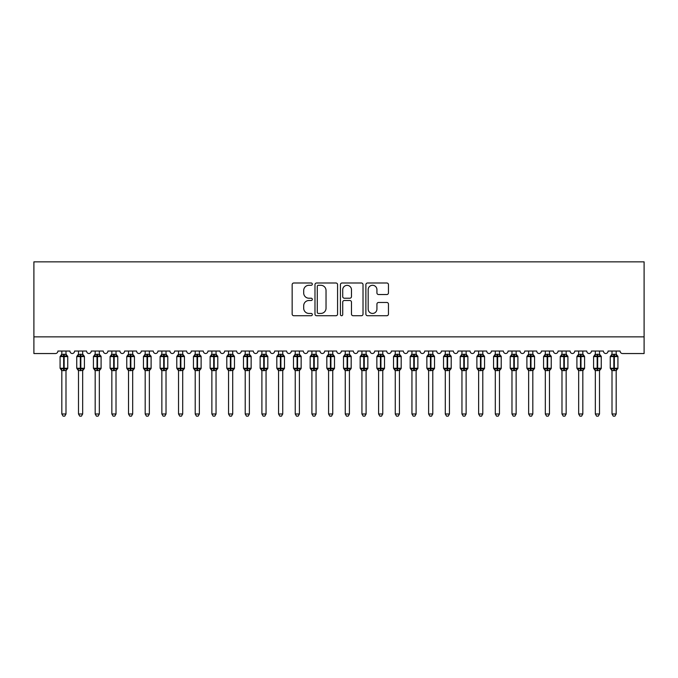 <?xml version="1.0" encoding="UTF-8"?>
<svg xmlns="http://www.w3.org/2000/svg" width="678" height="678" viewBox="0 0 678 678"><rect width="100%" height="100%" fill="white"/><g stroke="black" fill="none" stroke-linecap="round" stroke-linejoin="round"><path stroke-width="1.02" d="M312.329 284.141A1.144 1.144 0 0 0 311.177 282.997L293.794 282.997A1.636 1.636 0 0 0 292.159 284.633L292.159 314.092A1.636 1.636 0 0 0 293.794 315.728L311.177 315.728A1.144 1.144 0 0 0 312.329 314.584A1.144 1.144 0 0 0 311.177 313.439L308.931 313.439A5.238 5.238 0 0 1 303.693 308.202L303.693 305.744A5.238 5.238 0 0 1 308.931 300.507L311.177 300.507A1.144 1.144 0 0 0 312.329 299.362A1.144 1.144 0 0 0 311.177 298.218L308.931 298.218A5.238 5.238 0 0 1 303.693 292.981L303.693 290.523A5.238 5.238 0 0 1 308.931 285.285L311.177 285.285A1.144 1.144 0 0 0 312.329 284.141M386.824 294.532A1.636 1.636 0 0 0 388.46 292.896L388.46 284.633A1.636 1.636 0 0 0 386.824 282.997L367.518 282.997A1.636 1.636 0 0 0 365.883 284.633L365.883 314.092A1.636 1.636 0 0 0 367.518 315.728L386.824 315.728A1.636 1.636 0 0 0 388.46 314.092L388.46 304.108A1.636 1.636 0 0 0 386.824 302.473L378.561 302.473A1.636 1.636 0 0 0 376.926 304.108L376.926 309.058A4.382 4.382 0 0 1 372.544 313.439A4.382 4.382 0 0 1 368.171 309.058L368.171 289.667A4.382 4.382 0 0 1 372.544 285.285A4.382 4.382 0 0 1 376.926 289.667L376.926 292.896A1.636 1.636 0 0 0 378.561 294.532L386.824 294.532M644.1 336.873L644.1 261.852L33.9 261.852L33.9 353.543L55.41 353.543A2.5 2.5 0 0 0 57.91 351.043L69.91 351.043A2.5 2.5 0 0 0 72.249 353.543A2.5 2.5 0 0 0 74.58 351.043L86.581 351.043A2.5 2.5 0 0 0 88.92 353.543A2.5 2.5 0 0 0 91.25 351.043L103.259 351.043A2.5 2.5 0 0 0 105.59 353.543A2.5 2.5 0 0 0 107.921 351.043L119.93 351.043A2.5 2.5 0 0 0 122.26 353.543A2.5 2.5 0 0 0 124.599 351.043L136.6 351.043A2.5 2.5 0 0 0 138.931 353.543A2.5 2.5 0 0 0 141.27 351.043L153.27 351.043A2.5 2.5 0 0 0 155.609 353.543A2.5 2.5 0 0 0 157.94 351.043L169.941 351.043A2.5 2.5 0 0 0 172.28 353.543A2.5 2.5 0 0 0 174.61 351.043L186.619 351.043A2.5 2.5 0 0 0 188.95 353.543A2.5 2.5 0 0 0 191.281 351.043L203.29 351.043A2.5 2.5 0 0 0 205.62 353.543A2.5 2.5 0 0 0 207.96 351.043L219.96 351.043A2.5 2.5 0 0 0 222.299 353.543A2.5 2.5 0 0 0 224.63 351.043L236.63 351.043A2.5 2.5 0 0 0 238.97 353.543A2.5 2.5 0 0 0 241.3 351.043L253.309 351.043A2.5 2.5 0 0 0 255.64 353.543A2.5 2.5 0 0 0 257.971 351.043L269.98 351.043A2.5 2.5 0 0 0 272.31 353.543A2.5 2.5 0 0 0 274.649 351.043L286.65 351.043A2.5 2.5 0 0 0 288.981 353.543A2.5 2.5 0 0 0 291.32 351.043L303.32 351.043A2.5 2.5 0 0 0 305.659 353.543A2.5 2.5 0 0 0 307.99 351.043L319.991 351.043A2.5 2.5 0 0 0 322.33 353.543A2.5 2.5 0 0 0 324.66 351.043L336.669 351.043A2.5 2.5 0 0 0 339 353.543A2.5 2.5 0 0 0 341.331 351.043L353.34 351.043A2.5 2.5 0 0 0 355.67 353.543A2.5 2.5 0 0 0 358.009 351.043L370.01 351.043A2.5 2.5 0 0 0 372.341 353.543A2.5 2.5 0 0 0 374.68 351.043L386.68 351.043A2.5 2.5 0 0 0 389.019 353.543A2.5 2.5 0 0 0 391.35 351.043L403.351 351.043A2.5 2.5 0 0 0 405.69 353.543A2.5 2.5 0 0 0 408.02 351.043L420.029 351.043A2.5 2.5 0 0 0 422.36 353.543A2.5 2.5 0 0 0 424.691 351.043L436.7 351.043A2.5 2.5 0 0 0 439.03 353.543A2.5 2.5 0 0 0 441.37 351.043L453.37 351.043A2.5 2.5 0 0 0 455.701 353.543A2.5 2.5 0 0 0 458.04 351.043L470.04 351.043A2.5 2.5 0 0 0 472.38 353.543A2.5 2.5 0 0 0 474.71 351.043L486.719 351.043A2.5 2.5 0 0 0 489.05 353.543A2.5 2.5 0 0 0 491.38 351.043L503.39 351.043A2.5 2.5 0 0 0 505.72 353.543A2.5 2.5 0 0 0 508.059 351.043L520.06 351.043A2.5 2.5 0 0 0 522.391 353.543A2.5 2.5 0 0 0 524.73 351.043L536.73 351.043A2.5 2.5 0 0 0 539.069 353.543A2.5 2.5 0 0 0 541.4 351.043L553.401 351.043A2.5 2.5 0 0 0 555.74 353.543A2.5 2.5 0 0 0 558.07 351.043L570.079 351.043A2.5 2.5 0 0 0 572.41 353.543A2.5 2.5 0 0 0 574.741 351.043L586.75 351.043A2.5 2.5 0 0 0 589.08 353.543A2.5 2.5 0 0 0 591.419 351.043L603.42 351.043A2.5 2.5 0 0 0 605.751 353.543A2.5 2.5 0 0 0 608.09 351.043L620.09 351.043A2.5 2.5 0 0 0 622.59 353.543L644.1 353.543L644.1 336.873L33.9 336.873M337.568 284.633A1.636 1.636 0 0 0 335.932 282.997L316.618 282.997A1.636 1.636 0 0 0 314.982 284.633L314.982 314.092A1.636 1.636 0 0 0 316.618 315.728L335.932 315.728A1.636 1.636 0 0 0 337.568 314.092L337.568 284.633M342.068 282.997L361.382 282.997A1.636 1.636 0 0 1 363.018 284.633L363.018 314.092A1.636 1.636 0 0 1 361.382 315.728L353.111 315.728A1.636 1.636 0 0 1 351.475 314.092L351.475 302.142A1.636 1.636 0 0 0 349.84 300.507L344.356 300.507A1.636 1.636 0 0 0 342.721 302.142L342.721 314.584A1.144 1.144 0 0 1 341.576 315.728A1.144 1.144 0 0 1 340.432 314.584L340.432 284.633A1.636 1.636 0 0 1 342.068 282.997M318.423 285.285A1.144 1.144 0 0 0 317.279 286.43L317.279 312.287A1.144 1.144 0 0 0 318.423 313.439L320.796 313.439A5.238 5.238 0 0 0 326.033 308.202L326.033 290.523A5.238 5.238 0 0 0 320.796 285.285L318.423 285.285M351.475 289.752A4.382 4.382 0 0 0 347.102 285.37A4.382 4.382 0 0 0 342.721 289.752L342.721 296.583A1.636 1.636 0 0 0 344.356 298.218L349.84 298.218A1.636 1.636 0 0 0 351.475 296.583L351.475 289.752M61.825 413.987L65.995 413.987L64.741 416.148L63.079 416.148L61.825 413.987L61.825 370.485A1.831 1.746 180 0 0 60.859 368.959L61.223 368.425L63.656 369.01L64.156 368.256L64.156 355.84L66.597 356.425L67.198 355.806A0.831 0.831 0 0 1 67.741 356.586L60.079 356.586L60.079 368.256L63.656 368.256L63.656 355.84L61.223 356.425L60.859 355.891A1.831 1.746 0 0 0 61.825 354.348M65.995 413.987L65.995 370.408L63.656 370.654L63.656 369.01L64.156 368.256L67.741 368.256A0.831 0.831 0 0 1 67.198 369.044L65.995 370.764M65.995 370.502L65.995 370.485A1.831 1.746 180 0 1 66.961 368.959L66.597 368.425L64.156 369.01L64.156 370.654M63.656 370.654L61.825 370.485M61.825 351.043L61.825 354.433L65.995 354.348A1.831 1.746 0 0 0 66.961 355.891M65.995 351.043L65.995 354.365M61.825 354.433L61.223 356.425L61.825 354.433M66.597 356.425L65.995 354.433M65.995 370.408L66.597 368.425M61.825 370.408L61.223 368.425M78.495 413.987L82.665 413.987L81.411 416.148L79.75 416.148L78.495 413.987L78.495 370.485A1.831 1.746 180 0 0 77.538 368.959L77.894 368.425L80.335 369.01L80.835 368.256L80.835 355.84L83.267 356.425L83.869 355.806A0.831 0.831 0 0 1 84.419 356.586L76.75 356.586L76.75 368.256L80.335 368.256L80.335 355.84L77.894 356.425L77.538 355.891A1.831 1.746 0 0 0 78.495 354.348M82.665 413.987L82.665 370.408L80.335 370.654L80.335 369.01L80.835 368.256L84.419 368.256A0.831 0.831 0 0 1 83.869 369.044L82.665 370.764M82.665 370.502L82.665 370.485A1.831 1.746 180 0 1 83.631 368.959L83.267 368.425L80.835 369.01L80.835 370.654M80.335 370.654L78.495 370.485M78.495 351.043L78.495 354.433L82.665 354.348A1.831 1.746 0 0 0 83.631 355.891M82.665 351.043L82.665 354.365M78.495 354.433L77.894 356.425L78.495 354.433M83.267 356.425L82.665 354.433M82.665 370.408L83.267 368.425M78.495 370.408L77.894 368.425M95.174 413.987L99.335 413.987L98.09 416.148L96.42 416.148L95.174 413.987L95.174 370.485A1.831 1.746 180 0 0 94.208 368.959L94.564 368.425L97.005 369.01L97.505 368.256L97.505 355.84L99.946 356.425L100.539 355.806A0.831 0.831 0 0 1 101.09 356.586L93.42 356.586L93.42 368.256L97.005 368.256L97.005 355.84L94.564 356.425L94.208 355.891A1.831 1.746 0 0 0 95.174 354.348M99.335 413.987L99.335 370.408L97.005 370.654L97.005 369.01L97.505 368.256L101.09 368.256A0.831 0.831 0 0 1 100.539 369.044L99.335 370.764M99.335 370.502L99.335 370.485A1.831 1.746 180 0 1 100.302 368.959L99.946 368.425L97.505 369.01L97.505 370.654M97.005 370.654L95.174 370.485M95.174 351.043L95.166 354.433L99.335 354.348A1.831 1.746 0 0 0 100.302 355.891M99.335 351.043L99.335 354.365M95.166 354.433L94.564 356.425L95.166 354.433M99.946 356.425L99.335 354.433M99.335 370.408L99.946 368.425M95.166 370.408L94.564 368.425M111.845 413.987L116.014 413.987L114.76 416.148L113.09 416.148L111.845 413.987L111.845 370.485A1.831 1.746 180 0 0 110.878 368.959L111.234 368.425L113.675 369.01L114.175 368.256L114.175 355.84L116.616 356.425L117.218 355.806A0.831 0.831 0 0 1 117.76 356.586L110.09 356.586L110.09 368.256L113.675 368.256L113.675 355.84L111.234 356.425L110.878 355.891A1.831 1.746 0 0 0 111.845 354.348M116.014 413.987L116.014 370.408L113.675 370.654L113.675 369.01L114.175 368.256L117.76 368.256A0.831 0.831 0 0 1 117.218 369.044L116.014 370.764M116.014 370.502L116.014 370.485A1.831 1.746 180 0 1 116.972 368.959L116.616 368.425L114.175 369.01L114.175 370.654M113.675 370.654L111.845 370.485M111.845 351.043L111.845 354.433L116.014 354.348A1.831 1.746 0 0 0 116.972 355.891M116.014 351.043L116.014 354.365M111.845 354.433L111.234 356.425L111.845 354.433M116.616 356.425L116.014 354.433M116.014 370.408L116.616 368.425M111.845 370.408L111.234 368.425M128.515 413.987L132.685 413.987L131.43 416.148L129.769 416.148L128.515 413.987L128.515 370.485A1.831 1.746 180 0 0 127.549 368.959L127.913 368.425L130.346 369.01L130.846 368.256L130.846 355.84L133.286 356.425L133.888 355.806A0.831 0.831 0 0 1 134.43 356.586L126.761 356.586L126.761 368.256L130.346 368.256L130.346 355.84L127.913 356.425L127.549 355.891A1.831 1.746 0 0 0 128.515 354.348M132.685 413.987L132.685 370.408L130.346 370.654L130.346 369.01L130.846 368.256L134.43 368.256A0.831 0.831 0 0 1 133.888 369.044L132.685 370.764M132.685 370.502L132.685 370.485A1.831 1.746 180 0 1 133.642 368.959L133.286 368.425L130.846 369.01L130.846 370.654M130.346 370.654L128.515 370.485M128.515 351.043L128.515 354.433L132.685 354.348A1.831 1.746 0 0 0 133.642 355.891M132.685 351.043L132.685 354.365M128.515 354.433L127.913 356.425L128.515 354.433M133.286 356.425L132.685 354.433M132.685 370.408L133.286 368.425M128.515 370.408L127.913 368.425M145.185 413.987L149.355 413.987L148.101 416.148L146.44 416.148L145.185 413.987L145.185 370.485A1.831 1.746 180 0 0 144.228 368.959L144.583 368.425L147.024 369.01L147.524 368.256L147.524 355.84L149.957 356.425L150.558 355.806A0.831 0.831 0 0 1 151.109 356.586L143.439 356.586L143.439 368.256L147.024 368.256L147.024 355.84L144.583 356.425L144.228 355.891A1.831 1.746 0 0 0 145.185 354.348M149.355 413.987L149.355 370.408L147.024 370.654L147.024 369.01L147.524 368.256L151.109 368.256A0.831 0.831 0 0 1 150.558 369.044L149.355 370.764M149.355 370.502L149.355 370.485A1.831 1.746 180 0 1 150.321 368.959L149.957 368.425L147.524 369.01L147.524 370.654M147.024 370.654L145.185 370.485M145.185 351.043L145.185 354.433L149.355 354.348A1.831 1.746 0 0 0 150.321 355.891M149.355 351.043L149.355 354.365M145.185 354.433L144.583 356.425L145.185 354.433M149.957 356.425L149.355 354.433M149.355 370.408L149.957 368.425M145.185 370.408L144.583 368.425M161.856 413.987L166.025 413.987L164.779 416.148L163.11 416.148L161.856 413.987L161.856 370.485A1.831 1.746 180 0 0 160.898 368.959L161.254 368.425L163.695 369.01L164.195 368.256L164.195 355.84L166.635 356.425L167.229 355.806A0.831 0.831 0 0 1 167.78 356.586L160.11 356.586L160.11 368.256L163.695 368.256L163.695 355.84L161.254 356.425L160.898 355.891A1.831 1.746 0 0 0 161.856 354.348M166.025 413.987L166.025 370.408L163.695 370.654L163.695 369.01L164.195 368.256L167.78 368.256A0.831 0.831 0 0 1 167.229 369.044L166.025 370.764M166.025 370.502L166.025 370.485A1.831 1.746 180 0 1 166.991 368.959L166.635 368.425L164.195 369.01L164.195 370.654M163.695 370.654L161.856 370.485M161.856 351.043L161.856 354.433L166.025 354.348A1.831 1.746 0 0 0 166.991 355.891M166.025 351.043L166.025 354.365M161.856 354.433L161.254 356.425L161.856 354.433M166.635 356.425L166.025 354.433M166.025 370.408L166.635 368.425M161.856 370.408L161.254 368.425M178.534 413.987L182.696 413.987L181.45 416.148L179.78 416.148L178.534 413.987L178.534 370.485A1.831 1.746 180 0 0 177.568 368.959L177.924 368.425L180.365 369.01L180.865 368.256L180.865 355.84L183.306 356.425L183.899 355.806A0.831 0.831 0 0 1 184.45 356.586L176.78 356.586L176.78 368.256L180.365 368.256L180.365 355.84L177.924 356.425L177.568 355.891A1.831 1.746 0 0 0 178.534 354.348M182.696 413.987L182.704 370.408L180.365 370.654L180.365 369.01L180.865 368.256L184.45 368.256A0.831 0.831 0 0 1 183.899 369.044L182.696 370.764M182.696 370.502L182.696 370.485A1.831 1.746 180 0 1 183.662 368.959L183.306 368.425L180.865 369.01L180.865 370.654M180.365 370.654L178.534 370.485M178.534 351.043L178.526 354.433L182.696 354.348A1.831 1.746 0 0 0 183.662 355.891M182.696 351.043L182.696 354.365M178.526 354.433L177.924 356.425L178.526 354.433M183.306 356.425L182.704 354.433M182.704 370.408L183.306 368.425M178.526 370.408L177.924 368.425M195.205 413.987L199.374 413.987L198.12 416.148L196.451 416.148L195.205 413.987L195.205 370.485A1.831 1.746 180 0 0 194.239 368.959L194.594 368.425L197.035 369.01L197.535 368.256L197.535 355.84L199.976 356.425L200.578 355.806A0.831 0.831 0 0 1 201.12 356.586L193.45 356.586L193.45 368.256L197.035 368.256L197.035 355.84L194.594 356.425L194.239 355.891A1.831 1.746 0 0 0 195.205 354.348M199.374 413.987L199.374 370.408L197.035 370.654L197.035 369.01L197.535 368.256L201.12 368.256A0.831 0.831 0 0 1 200.578 369.044L199.374 370.764M199.374 370.502L199.374 370.485A1.831 1.746 180 0 1 200.332 368.959L199.976 368.425L197.535 369.01L197.535 370.654M197.035 370.654L195.205 370.485M195.205 351.043L195.205 354.433L199.374 354.348A1.831 1.746 0 0 0 200.332 355.891M199.374 351.043L199.374 354.365M195.205 354.433L194.594 356.425L195.205 354.433M199.976 356.425L199.374 354.433M199.374 370.408L199.976 368.425M195.205 370.408L194.594 368.425M211.875 413.987L216.045 413.987L214.79 416.148L213.129 416.148L211.875 413.987L211.875 370.485A1.831 1.746 180 0 0 210.909 368.959L211.273 368.425L213.706 369.01L214.206 368.256L214.206 355.84L216.646 356.425L217.248 355.806A0.831 0.831 0 0 1 217.791 356.586L210.121 356.586L210.121 368.256L213.706 368.256L213.706 355.84L211.273 356.425L210.909 355.891A1.831 1.746 0 0 0 211.875 354.348M216.045 413.987L216.045 370.408L213.706 370.654L213.706 369.01L214.206 368.256L217.791 368.256A0.831 0.831 0 0 1 217.248 369.044L216.045 370.764M216.045 370.502L216.045 370.485A1.831 1.746 180 0 1 217.002 368.959L216.646 368.425L214.206 369.01L214.206 370.654M213.706 370.654L211.875 370.485M211.875 351.043L211.875 354.433L216.045 354.348A1.831 1.746 0 0 0 217.002 355.891M216.045 351.043L216.045 354.365M211.875 354.433L211.273 356.425L211.875 354.433M216.646 356.425L216.045 354.433M216.045 370.408L216.646 368.425M211.875 370.408L211.273 368.425M228.545 413.987L232.715 413.987L231.461 416.148L229.8 416.148L228.545 413.987L228.545 370.485A1.831 1.746 180 0 0 227.588 368.959L227.944 368.425L230.384 369.01L230.884 368.256L230.884 355.84L233.317 356.425L233.918 355.806A0.831 0.831 0 0 1 234.469 356.586L226.799 356.586L226.799 368.256L230.384 368.256L230.384 355.84L227.944 356.425L227.588 355.891A1.831 1.746 0 0 0 228.545 354.348M232.715 413.987L232.715 370.408L230.384 370.654L230.384 369.01L230.884 368.256L234.469 368.256A0.831 0.831 0 0 1 233.918 369.044L232.715 370.764M232.715 370.502L232.715 370.485A1.831 1.746 180 0 1 233.681 368.959L233.317 368.425L230.884 369.01L230.884 370.654M230.384 370.654L228.545 370.485M228.545 351.043L228.545 354.433L232.715 354.348A1.831 1.746 0 0 0 233.681 355.891M232.715 351.043L232.715 354.365M228.545 354.433L227.944 356.425L228.545 354.433M233.317 356.425L232.715 354.433M232.715 370.408L233.317 368.425M228.545 370.408L227.944 368.425M245.216 413.987L249.385 413.987L248.14 416.148L246.47 416.148L245.216 413.987L245.216 370.485A1.831 1.746 180 0 0 244.258 368.959L244.614 368.425L247.055 369.01L247.555 368.256L247.555 355.84L249.996 356.425L250.589 355.806A0.831 0.831 0 0 1 251.14 356.586L243.47 356.586L243.47 368.256L247.055 368.256L247.055 355.84L244.614 356.425L244.258 355.891A1.831 1.746 0 0 0 245.216 354.348M249.385 413.987L249.385 370.408L247.055 370.654L247.055 369.01L247.555 368.256L251.14 368.256A0.831 0.831 0 0 1 250.589 369.044L249.385 370.764M249.385 370.502L249.385 370.485A1.831 1.746 180 0 1 250.351 368.959L249.996 368.425L247.555 369.01L247.555 370.654M247.055 370.654L245.216 370.485M245.216 351.043L245.216 354.433L249.385 354.348A1.831 1.746 0 0 0 250.351 355.891M249.385 351.043L249.385 354.365M245.216 354.433L244.614 356.425L245.216 354.433M249.996 356.425L249.385 354.433M249.385 370.408L249.996 368.425M245.216 370.408L244.614 368.425M261.894 413.987L266.056 413.987L264.81 416.148L263.14 416.148L261.894 413.987L261.894 370.485A1.831 1.746 180 0 0 260.928 368.959L261.284 368.425L263.725 369.01L264.225 368.256L264.225 355.84L266.666 356.425L267.259 355.806A0.831 0.831 0 0 1 267.81 356.586L260.14 356.586L260.14 368.256L263.725 368.256L263.725 355.84L261.284 356.425L260.928 355.891A1.831 1.746 0 0 0 261.894 354.348M266.056 413.987L266.064 370.408L263.725 370.654L263.725 369.01L264.225 368.256L267.81 368.256A0.831 0.831 0 0 1 267.259 369.044L266.056 370.764M266.056 370.502L266.056 370.485A1.831 1.746 180 0 1 267.022 368.959L266.666 368.425L264.225 369.01L264.225 370.654M263.725 370.654L261.894 370.485M261.894 351.043L261.886 354.433L266.056 354.348A1.831 1.746 0 0 0 267.022 355.891M266.056 351.043L266.056 354.365M261.886 354.433L261.284 356.425L261.886 354.433M266.666 356.425L266.064 354.433M266.064 370.408L266.666 368.425M261.886 370.408L261.284 368.425M278.565 413.987L282.734 413.987L281.48 416.148L279.819 416.148L278.565 413.987L278.565 370.485A1.831 1.746 180 0 0 277.599 368.959L277.955 368.425L280.395 369.01L280.895 368.256L280.895 355.84L283.336 356.425L283.938 355.806A0.831 0.831 0 0 1 284.48 356.586L276.81 356.586L276.81 368.256L280.395 368.256L280.395 355.84L277.955 356.425L277.599 355.891A1.831 1.746 0 0 0 278.565 354.348M282.734 413.987L282.734 370.408L280.395 370.654L280.395 369.01L280.895 368.256L284.48 368.256A0.831 0.831 0 0 1 283.938 369.044L282.734 370.764M282.734 370.502L282.734 370.485A1.831 1.746 180 0 1 283.692 368.959L283.336 368.425L280.895 369.01L280.895 370.654M280.395 370.654L278.565 370.485M278.565 351.043L278.565 354.433L282.734 354.348A1.831 1.746 0 0 0 283.692 355.891M282.734 351.043L282.734 354.365M278.565 354.433L277.955 356.425L278.565 354.433M283.336 356.425L282.734 354.433M282.734 370.408L283.336 368.425M278.565 370.408L277.955 368.425M295.235 413.987L299.405 413.987L298.151 416.148L296.489 416.148L295.235 413.987L295.235 370.485A1.831 1.746 180 0 0 294.269 368.959L294.633 368.425L297.066 369.01L297.566 368.256L297.566 355.84L300.007 356.425L300.608 355.806A0.831 0.831 0 0 1 301.151 356.586L293.489 356.586L293.489 368.256L297.066 368.256L297.066 355.84L294.633 356.425L294.269 355.891A1.831 1.746 0 0 0 295.235 354.348M299.405 413.987L299.405 370.408L297.066 370.654L297.066 369.01L297.566 368.256L301.151 368.256A0.831 0.831 0 0 1 300.608 369.044L299.405 370.764M299.405 370.502L299.405 370.485A1.831 1.746 180 0 1 300.371 368.959L300.007 368.425L297.566 369.01L297.566 370.654M297.066 370.654L295.235 370.485M295.235 351.043L295.235 354.433L299.405 354.348A1.831 1.746 0 0 0 300.371 355.891M299.405 351.043L299.405 354.365M295.235 354.433L294.633 356.425L295.235 354.433M300.007 356.425L299.405 354.433M299.405 370.408L300.007 368.425M295.235 370.408L294.633 368.425M311.905 413.987L316.075 413.987L314.821 416.148L313.16 416.148L311.905 413.987L311.905 370.485A1.831 1.746 180 0 0 310.948 368.959L311.304 368.425L313.745 369.01L314.245 368.256L314.245 355.84L316.677 356.425L317.279 355.806A0.831 0.831 0 0 1 317.829 356.586L310.16 356.586L310.16 368.256L313.745 368.256L313.745 355.84L311.304 356.425L310.948 355.891A1.831 1.746 0 0 0 311.905 354.348M316.075 413.987L316.075 370.408L313.745 370.654L313.745 369.01L314.245 368.256L317.829 368.256A0.831 0.831 0 0 1 317.279 369.044L316.075 370.764M316.075 370.502L316.075 370.485A1.831 1.746 180 0 1 317.041 368.959L316.677 368.425L314.245 369.01L314.245 370.654M313.745 370.654L311.905 370.485M311.905 351.043L311.905 354.433L316.075 354.348A1.831 1.746 0 0 0 317.041 355.891M316.075 351.043L316.075 354.365M311.905 354.433L311.304 356.425L311.905 354.433M316.677 356.425L316.075 354.433M316.075 370.408L316.677 368.425M311.905 370.408L311.304 368.425M328.576 413.987L332.745 413.987L331.5 416.148L329.83 416.148L328.576 413.987L328.576 370.485A1.831 1.746 180 0 0 327.618 368.959L327.974 368.425L330.415 369.01L330.915 368.256L330.915 355.84L333.356 356.425L333.949 355.806A0.831 0.831 0 0 1 334.5 356.586L326.83 356.586L326.83 368.256L330.415 368.256L330.415 355.84L327.974 356.425L327.618 355.891A1.831 1.746 0 0 0 328.576 354.348M332.745 413.987L332.745 370.408L330.415 370.654L330.415 369.01L330.915 368.256L334.5 368.256A0.831 0.831 0 0 1 333.949 369.044L332.745 370.764M332.745 370.502L332.745 370.485A1.831 1.746 180 0 1 333.712 368.959L333.356 368.425L330.915 369.01L330.915 370.654M330.415 370.654L328.576 370.485M328.576 351.043L328.576 354.433L332.745 354.348A1.831 1.746 0 0 0 333.712 355.891M332.745 351.043L332.745 354.365M328.576 354.433L327.974 356.425L328.576 354.433M333.356 356.425L332.745 354.433M332.745 370.408L333.356 368.425M328.576 370.408L327.974 368.425M345.255 413.987L349.424 413.987L348.17 416.148L346.5 416.148L345.255 413.987L345.255 370.485A1.831 1.746 180 0 0 344.288 368.959L344.644 368.425L347.085 369.01L347.585 368.256L347.585 355.84L350.026 356.425L350.628 355.806A0.831 0.831 0 0 1 351.17 356.586L343.5 356.586L343.5 368.256L347.085 368.256L347.085 355.84L344.644 356.425L344.288 355.891A1.831 1.746 0 0 0 345.255 354.348M349.424 413.987L349.424 370.408L347.085 370.654L347.085 369.01L347.585 368.256L351.17 368.256A0.831 0.831 0 0 1 350.628 369.044L349.424 370.764M349.424 370.502L349.424 370.485A1.831 1.746 180 0 1 350.382 368.959L350.026 368.425L347.585 369.01L347.585 370.654M347.085 370.654L345.255 370.485M345.255 351.043L345.255 354.433L349.424 354.348A1.831 1.746 0 0 0 350.382 355.891M349.424 351.043L349.424 354.365M345.255 354.433L344.644 356.425L345.255 354.433M350.026 356.425L349.424 354.433M349.424 370.408L350.026 368.425M345.255 370.408L344.644 368.425M361.925 413.987L366.095 413.987L364.84 416.148L363.179 416.148L361.925 413.987L361.925 370.485A1.831 1.746 180 0 0 360.959 368.959L361.323 368.425L363.755 369.01L364.256 368.256L364.256 355.84L366.696 356.425L367.298 355.806A0.831 0.831 0 0 1 367.84 356.586L360.171 356.586L360.171 368.256L363.755 368.256L363.755 355.84L361.323 356.425L360.959 355.891A1.831 1.746 0 0 0 361.925 354.348M366.095 413.987L366.095 370.408L363.755 370.654L363.755 369.01L364.256 368.256L367.84 368.256A0.831 0.831 0 0 1 367.298 369.044L366.095 370.764M366.095 370.502L366.095 370.485A1.831 1.746 180 0 1 367.052 368.959L366.696 368.425L364.256 369.01L364.256 370.654M363.755 370.654L361.925 370.485M361.925 351.043L361.925 354.433L366.095 354.348A1.831 1.746 0 0 0 367.052 355.891M366.095 351.043L366.095 354.365M361.925 354.433L361.323 356.425L361.925 354.433M366.696 356.425L366.095 354.433M366.095 370.408L366.696 368.425M361.925 370.408L361.323 368.425M378.595 413.987L382.765 413.987L381.511 416.148L379.849 416.148L378.595 413.987L378.595 370.485A1.831 1.746 180 0 0 377.629 368.959L377.993 368.425L380.434 369.01L380.934 368.256L380.934 355.84L383.367 356.425L383.968 355.806A0.831 0.831 0 0 1 384.511 356.586L376.849 356.586L376.849 368.256L380.434 368.256L380.434 355.84L377.993 356.425L377.629 355.891A1.831 1.746 0 0 0 378.595 354.348M382.765 413.987L382.765 370.408L380.434 370.654L380.434 369.01L380.934 368.256L384.511 368.256A0.831 0.831 0 0 1 383.968 369.044L382.765 370.764M382.765 370.502L382.765 370.485A1.831 1.746 180 0 1 383.731 368.959L383.367 368.425L380.934 369.01L380.934 370.654M380.434 370.654L378.595 370.485M378.595 351.043L378.595 354.433L382.765 354.348A1.831 1.746 0 0 0 383.731 355.891M382.765 351.043L382.765 354.365M378.595 354.433L377.993 356.425L378.595 354.433M383.367 356.425L382.765 354.433M382.765 370.408L383.367 368.425M378.595 370.408L377.993 368.425M395.266 413.987L399.435 413.987L398.181 416.148L396.52 416.148L395.266 413.987L395.266 370.485A1.831 1.746 180 0 0 394.308 368.959L394.664 368.425L397.105 369.01L397.605 368.256L397.605 355.84L400.045 356.425L400.639 355.806A0.831 0.831 0 0 1 401.19 356.586L393.52 356.586L393.52 368.256L397.105 368.256L397.105 355.84L394.664 356.425L394.308 355.891A1.831 1.746 0 0 0 395.266 354.348M399.435 413.987L399.435 370.408L397.105 370.654L397.105 369.01L397.605 368.256L401.19 368.256A0.831 0.831 0 0 1 400.639 369.044L399.435 370.764M399.435 370.502L399.435 370.485A1.831 1.746 180 0 1 400.401 368.959L400.045 368.425L397.605 369.01L397.605 370.654M397.105 370.654L395.266 370.485M395.266 351.043L395.266 354.433L399.435 354.348A1.831 1.746 0 0 0 400.401 355.891M399.435 351.043L399.435 354.365M395.266 354.433L394.664 356.425L395.266 354.433M400.045 356.425L399.435 354.433M399.435 370.408L400.045 368.425M395.266 370.408L394.664 368.425M411.944 413.987L416.106 413.987L414.86 416.148L413.19 416.148L411.944 413.987L411.944 370.485A1.831 1.746 180 0 0 410.978 368.959L411.334 368.425L413.775 369.01L414.275 368.256L414.275 355.84L416.716 356.425L417.309 355.806A0.831 0.831 0 0 1 417.86 356.586L410.19 356.586L410.19 368.256L413.775 368.256L413.775 355.84L411.334 356.425L410.978 355.891A1.831 1.746 0 0 0 411.944 354.348M416.106 413.987L416.114 370.408L413.775 370.654L413.775 369.01L414.275 368.256L417.86 368.256A0.831 0.831 0 0 1 417.309 369.044L416.106 370.764M416.106 370.502L416.106 370.485A1.831 1.746 180 0 1 417.072 368.959L416.716 368.425L414.275 369.01L414.275 370.654M413.775 370.654L411.944 370.485M411.944 351.043L411.936 354.433L416.106 354.348A1.831 1.746 0 0 0 417.072 355.891M416.106 351.043L416.106 354.365M411.936 354.433L411.334 356.425L411.936 354.433M416.716 356.425L416.114 354.433M416.114 370.408L416.716 368.425M411.936 370.408L411.334 368.425M428.615 413.987L432.784 413.987L431.53 416.148L429.86 416.148L428.615 413.987L428.615 370.485A1.831 1.746 180 0 0 427.649 368.959L428.004 368.425L430.445 369.01L430.945 368.256L430.945 355.84L433.386 356.425L433.988 355.806A0.831 0.831 0 0 1 434.53 356.586L426.86 356.586L426.86 368.256L430.445 368.256L430.445 355.84L428.004 356.425L427.649 355.891A1.831 1.746 0 0 0 428.615 354.348M432.784 413.987L432.784 370.408L430.445 370.654L430.445 369.01L430.945 368.256L434.53 368.256A0.831 0.831 0 0 1 433.988 369.044L432.784 370.764M432.784 370.502L432.784 370.485A1.831 1.746 180 0 1 433.742 368.959L433.386 368.425L430.945 369.01L430.945 370.654M430.445 370.654L428.615 370.485M428.615 351.043L428.615 354.433L432.784 354.348A1.831 1.746 0 0 0 433.742 355.891M432.784 351.043L432.784 354.365M428.615 354.433L428.004 356.425L428.615 354.433M433.386 356.425L432.784 354.433M432.784 370.408L433.386 368.425M428.615 370.408L428.004 368.425M445.285 413.987L449.455 413.987L448.2 416.148L446.539 416.148L445.285 413.987L445.285 370.485A1.831 1.746 180 0 0 444.319 368.959L444.683 368.425L447.116 369.01L447.616 368.256L447.616 355.84L450.056 356.425L450.658 355.806A0.831 0.831 0 0 1 451.201 356.586L443.531 356.586L443.531 368.256L447.116 368.256L447.116 355.84L444.683 356.425L444.319 355.891A1.831 1.746 0 0 0 445.285 354.348M449.455 413.987L449.455 370.408L447.116 370.654L447.116 369.01L447.616 368.256L451.201 368.256A0.831 0.831 0 0 1 450.658 369.044L449.455 370.764M449.455 370.502L449.455 370.485A1.831 1.746 180 0 1 450.412 368.959L450.056 368.425L447.616 369.01L447.616 370.654M447.116 370.654L445.285 370.485M445.285 351.043L445.285 354.433L449.455 354.348A1.831 1.746 0 0 0 450.412 355.891M449.455 351.043L449.455 354.365M445.285 354.433L444.683 356.425L445.285 354.433M450.056 356.425L449.455 354.433M449.455 370.408L450.056 368.425M445.285 370.408L444.683 368.425M461.955 413.987L466.125 413.987L464.871 416.148L463.21 416.148L461.955 413.987L461.955 370.485A1.831 1.746 180 0 0 460.998 368.959L461.354 368.425L463.794 369.01L464.294 368.256L464.294 355.84L466.727 356.425L467.328 355.806A0.831 0.831 0 0 1 467.879 356.586L460.209 356.586L460.209 368.256L463.794 368.256L463.794 355.84L461.354 356.425L460.998 355.891A1.831 1.746 0 0 0 461.955 354.348M466.125 413.987L466.125 370.408L463.794 370.654L463.794 369.01L464.294 368.256L467.879 368.256A0.831 0.831 0 0 1 467.328 369.044L466.125 370.764M466.125 370.502L466.125 370.485A1.831 1.746 180 0 1 467.091 368.959L466.727 368.425L464.294 369.01L464.294 370.654M463.794 370.654L461.955 370.485M461.955 351.043L461.955 354.433L466.125 354.348A1.831 1.746 0 0 0 467.091 355.891M466.125 351.043L466.125 354.365M461.955 354.433L461.354 356.425L461.955 354.433M466.727 356.425L466.125 354.433M466.125 370.408L466.727 368.425M461.955 370.408L461.354 368.425M478.626 413.987L482.795 413.987L481.55 416.148L479.88 416.148L478.626 413.987L478.626 370.485A1.831 1.746 180 0 0 477.668 368.959L478.024 368.425L480.465 369.01L480.965 368.256L480.965 355.84L483.406 356.425L483.999 355.806A0.831 0.831 0 0 1 484.55 356.586L476.88 356.586L476.88 368.256L480.465 368.256L480.465 355.84L478.024 356.425L477.668 355.891A1.831 1.746 0 0 0 478.626 354.348M482.795 413.987L482.795 370.408L480.465 370.654L480.465 369.01L480.965 368.256L484.55 368.256A0.831 0.831 0 0 1 483.999 369.044L482.795 370.764M482.795 370.502L482.795 370.485A1.831 1.746 180 0 1 483.761 368.959L483.406 368.425L480.965 369.01L480.965 370.654M480.465 370.654L478.626 370.485M478.626 351.043L478.626 354.433L482.795 354.348A1.831 1.746 0 0 0 483.761 355.891M482.795 351.043L482.795 354.365M478.626 354.433L478.024 356.425L478.626 354.433M483.406 356.425L482.795 354.433M482.795 370.408L483.406 368.425M478.626 370.408L478.024 368.425M495.304 413.987L499.466 413.987L498.22 416.148L496.55 416.148L495.304 413.987L495.304 370.485A1.831 1.746 180 0 0 494.338 368.959L494.694 368.425L497.135 369.01L497.635 368.256L497.635 355.84L500.076 356.425L500.669 355.806A0.831 0.831 0 0 1 501.22 356.586L493.55 356.586L493.55 368.256L497.135 368.256L497.135 355.84L494.694 356.425L494.338 355.891A1.831 1.746 0 0 0 495.304 354.348M499.466 413.987L499.474 370.408L497.135 370.654L497.135 369.01L497.635 368.256L501.22 368.256A0.831 0.831 0 0 1 500.669 369.044L499.466 370.764M499.466 370.502L499.466 370.485A1.831 1.746 180 0 1 500.432 368.959L500.076 368.425L497.635 369.01L497.635 370.654M497.135 370.654L495.304 370.485M495.304 351.043L495.296 354.433L499.466 354.348A1.831 1.746 0 0 0 500.432 355.891M499.466 351.043L499.466 354.365M495.296 354.433L494.694 356.425L495.296 354.433M500.076 356.425L499.474 354.433M499.474 370.408L500.076 368.425M495.296 370.408L494.694 368.425M511.975 413.987L516.144 413.987L514.89 416.148L513.221 416.148L511.975 413.987L511.975 370.485A1.831 1.746 180 0 0 511.009 368.959L511.365 368.425L513.805 369.01L514.305 368.256L514.305 355.84L516.746 356.425L517.348 355.806A0.831 0.831 0 0 1 517.89 356.586L510.22 356.586L510.22 368.256L513.805 368.256L513.805 355.84L511.365 356.425L511.009 355.891A1.831 1.746 0 0 0 511.975 354.348M516.144 413.987L516.144 370.408L513.805 370.654L513.805 369.01L514.305 368.256L517.89 368.256A0.831 0.831 0 0 1 517.348 369.044L516.144 370.764M516.144 370.502L516.144 370.485A1.831 1.746 180 0 1 517.102 368.959L516.746 368.425L514.305 369.01L514.305 370.654M513.805 370.654L511.975 370.485M511.975 351.043L511.975 354.433L516.144 354.348A1.831 1.746 0 0 0 517.102 355.891M516.144 351.043L516.144 354.365M511.975 354.433L511.365 356.425L511.975 354.433M516.746 356.425L516.144 354.433M516.144 370.408L516.746 368.425M511.975 370.408L511.365 368.425M528.645 413.987L532.815 413.987L531.56 416.148L529.899 416.148L528.645 413.987L528.645 370.485A1.831 1.746 180 0 0 527.679 368.959L528.043 368.425L530.476 369.01L530.976 368.256L530.976 355.84L533.417 356.425L534.018 355.806A0.831 0.831 0 0 1 534.561 356.586L526.891 356.586L526.891 368.256L530.476 368.256L530.476 355.84L528.043 356.425L527.679 355.891A1.831 1.746 0 0 0 528.645 354.348M532.815 413.987L532.815 370.408L530.476 370.654L530.476 369.01L530.976 368.256L534.561 368.256A0.831 0.831 0 0 1 534.018 369.044L532.815 370.764M532.815 370.502L532.815 370.485A1.831 1.746 180 0 1 533.772 368.959L533.417 368.425L530.976 369.01L530.976 370.654M530.476 370.654L528.645 370.485M528.645 351.043L528.645 354.433L532.815 354.348A1.831 1.746 0 0 0 533.772 355.891M532.815 351.043L532.815 354.365M528.645 354.433L528.043 356.425L528.645 354.433M533.417 356.425L532.815 354.433M532.815 370.408L533.417 368.425M528.645 370.408L528.043 368.425M545.315 413.987L549.485 413.987L548.231 416.148L546.57 416.148L545.315 413.987L545.315 370.485A1.831 1.746 180 0 0 544.358 368.959L544.714 368.425L547.154 369.01L547.655 368.256L547.655 355.84L550.087 356.425L550.689 355.806A0.831 0.831 0 0 1 551.239 356.586L543.57 356.586L543.57 368.256L547.154 368.256L547.154 355.84L544.714 356.425L544.358 355.891A1.831 1.746 0 0 0 545.315 354.348M549.485 413.987L549.485 370.408L547.154 370.654L547.154 369.01L547.655 368.256L551.239 368.256A0.831 0.831 0 0 1 550.689 369.044L549.485 370.764M549.485 370.502L549.485 370.485A1.831 1.746 180 0 1 550.451 368.959L550.087 368.425L547.655 369.01L547.655 370.654M547.154 370.654L545.315 370.485M545.315 351.043L545.315 354.433L549.485 354.348A1.831 1.746 0 0 0 550.451 355.891M549.485 351.043L549.485 354.365M545.315 354.433L544.714 356.425L545.315 354.433M550.087 356.425L549.485 354.433M549.485 370.408L550.087 368.425M545.315 370.408L544.714 368.425M561.986 413.987L566.155 413.987L564.91 416.148L563.24 416.148L561.986 413.987L561.986 370.485A1.831 1.746 180 0 0 561.028 368.959L561.384 368.425L563.825 369.01L564.325 368.256L564.325 355.84L566.766 356.425L567.359 355.806A0.831 0.831 0 0 1 567.91 356.586L560.24 356.586L560.24 368.256L563.825 368.256L563.825 355.84L561.384 356.425L561.028 355.891A1.831 1.746 0 0 0 561.986 354.348M566.155 413.987L566.155 370.408L563.825 370.654L563.825 369.01L564.325 368.256L567.91 368.256A0.831 0.831 0 0 1 567.359 369.044L566.155 370.764M566.155 370.502L566.155 370.485A1.831 1.746 180 0 1 567.122 368.959L566.766 368.425L564.325 369.01L564.325 370.654M563.825 370.654L561.986 370.485M561.986 351.043L561.986 354.433L566.155 354.348A1.831 1.746 0 0 0 567.122 355.891M566.155 351.043L566.155 354.365M561.986 354.433L561.384 356.425L561.986 354.433M566.766 356.425L566.155 354.433M566.155 370.408L566.766 368.425M561.986 370.408L561.384 368.425M578.665 413.987L582.826 413.987L581.58 416.148L579.91 416.148L578.665 413.987L578.665 370.485A1.831 1.746 180 0 0 577.698 368.959L578.054 368.425L580.495 369.01L580.995 368.256L580.995 355.84L583.436 356.425L584.029 355.806A0.831 0.831 0 0 1 584.58 356.586L576.91 356.586L576.91 368.256L580.495 368.256L580.495 355.84L578.054 356.425L577.698 355.891A1.831 1.746 0 0 0 578.665 354.348M582.826 413.987L582.834 370.408L580.495 370.654L580.495 369.01L580.995 368.256L584.58 368.256A0.831 0.831 0 0 1 584.029 369.044L582.826 370.764M582.826 370.502L582.826 370.485A1.831 1.746 180 0 1 583.792 368.959L583.436 368.425L580.995 369.01L580.995 370.654M580.495 370.654L578.665 370.485M578.665 351.043L578.665 354.433L582.826 354.348A1.831 1.746 0 0 0 583.792 355.891M582.826 351.043L582.826 354.365M578.665 354.433L578.054 356.425L578.665 354.433M583.436 356.425L582.834 354.433M582.834 370.408L583.436 368.425M578.665 370.408L578.054 368.425M595.335 413.987L599.505 413.987L598.25 416.148L596.589 416.148L595.335 413.987L595.335 370.485A1.831 1.746 180 0 0 594.369 368.959L594.733 368.425L597.165 369.01L597.665 368.256L597.665 355.84L600.106 356.425L600.708 355.806A0.831 0.831 0 0 1 601.25 356.586L593.581 356.586L593.581 368.256L597.165 368.256L597.165 355.84L594.733 356.425L594.369 355.891A1.831 1.746 0 0 0 595.335 354.348M599.505 413.987L599.505 370.408L597.165 370.654L597.165 369.01L597.665 368.256L601.25 368.256A0.831 0.831 0 0 1 600.708 369.044L599.505 370.764M599.505 370.502L599.505 370.485A1.831 1.746 180 0 1 600.462 368.959L600.106 368.425L597.665 369.01L597.665 370.654M597.165 370.654L595.335 370.485M595.335 351.043L595.335 354.433L599.505 354.348A1.831 1.746 0 0 0 600.462 355.891M599.505 351.043L599.505 354.365M595.335 354.433L594.733 356.425L595.335 354.433M600.106 356.425L599.505 354.433M599.505 370.408L600.106 368.425M595.335 370.408L594.733 368.425M612.005 413.987L616.175 413.987L614.921 416.148L613.259 416.148L612.005 413.987L612.005 370.485A1.831 1.746 180 0 0 611.039 368.959L611.403 368.425L613.844 369.01L614.344 368.256L614.344 355.84L616.777 356.425L617.378 355.806A0.831 0.831 0 0 1 617.921 356.586L610.259 356.586L610.259 368.256L613.844 368.256L613.844 355.84L611.403 356.425L611.039 355.891A1.831 1.746 0 0 0 612.005 354.348M616.175 413.987L616.175 370.408L613.844 370.654L613.844 369.01L614.344 368.256L617.921 368.256A0.831 0.831 0 0 1 617.378 369.044L616.175 370.764M616.175 370.502L616.175 370.485A1.831 1.746 180 0 1 617.141 368.959L616.777 368.425L614.344 369.01L614.344 370.654M613.844 370.654L612.005 370.485M612.005 351.043L612.005 354.433L616.175 354.348A1.831 1.746 0 0 0 617.141 355.891M616.175 351.043L616.175 354.365M612.005 354.433L611.403 356.425L612.005 354.433M616.777 356.425L616.175 354.433M616.175 370.408L616.777 368.425M612.005 370.408L611.403 368.425M64.156 354.187L64.156 355.84L63.656 355.84L63.656 354.187M80.835 354.187L80.835 355.84L80.335 355.84L80.335 354.187M97.505 354.187L97.505 355.84L97.005 355.84L97.005 354.187M114.175 354.187L114.175 355.84L113.675 355.84L113.675 354.187M130.846 354.187L130.846 355.84L130.346 355.84L130.346 354.187M147.524 354.187L147.524 355.84L147.024 355.84L147.024 354.187M164.195 354.187L164.195 355.84L163.695 355.84L163.695 354.187M180.865 354.187L180.865 355.84L180.365 355.84L180.365 354.187M197.535 354.187L197.535 355.84L197.035 355.84L197.035 354.187M214.206 354.187L214.206 355.84L213.706 355.84L213.706 354.187M230.884 354.187L230.884 355.84L230.384 355.84L230.384 354.187M247.555 354.187L247.555 355.84L247.055 355.84L247.055 354.187M264.225 354.187L264.225 355.84L263.725 355.84L263.725 354.187M280.895 354.187L280.895 355.84L280.395 355.84L280.395 354.187M297.566 354.187L297.566 355.84L297.066 355.84L297.066 354.187M314.245 354.187L314.245 355.84L313.745 355.84L313.745 354.187M330.915 354.187L330.915 355.84L330.415 355.84L330.415 354.187M347.585 354.187L347.585 355.84L347.085 355.84L347.085 354.187M364.256 354.187L364.256 355.84L363.755 355.84L363.755 354.187M380.934 354.187L380.934 355.84L380.434 355.84L380.434 354.187M397.605 354.187L397.605 355.84L397.105 355.84L397.105 354.187M414.275 354.187L414.275 355.84L413.775 355.84L413.775 354.187M430.945 354.187L430.945 355.84L430.445 355.84L430.445 354.187M447.616 354.187L447.616 355.84L447.116 355.84L447.116 354.187M464.294 354.187L464.294 355.84L463.794 355.84L463.794 354.187M480.965 354.187L480.965 355.84L480.465 355.84L480.465 354.187M497.635 354.187L497.635 355.84L497.135 355.84L497.135 354.187M514.305 354.187L514.305 355.84L513.805 355.84L513.805 354.187M530.976 354.187L530.976 355.84L530.476 355.84L530.476 354.187M547.655 354.187L547.655 355.84L547.154 355.84L547.154 354.187M564.325 354.187L564.325 355.84L563.825 355.84L563.825 354.187M580.995 354.187L580.995 355.84L580.495 355.84L580.495 354.187M597.665 354.187L597.665 355.84L597.165 355.84L597.165 354.187M614.344 354.187L614.344 355.84L613.844 355.84L613.844 354.187M67.741 368.256L67.741 356.586M61.825 370.764L60.079 368.256M61.825 354.086L60.079 356.586M67.198 355.806L65.995 354.086M84.419 368.256L84.419 356.586M78.495 370.764L76.75 368.256M78.495 354.086L76.75 356.586M83.869 355.806L82.665 354.086M101.09 368.256L101.09 356.586M95.174 370.764L93.42 368.256M95.174 354.086L93.42 356.586M100.539 355.806L99.335 354.086M117.76 368.256L117.76 356.586M111.845 370.764L110.09 368.256M111.845 354.086L110.09 356.586M117.218 355.806L116.014 354.086M134.43 368.256L134.43 356.586M128.515 370.764L126.761 368.256M128.515 354.086L126.761 356.586M133.888 355.806L132.685 354.086M151.109 368.256L151.109 356.586M145.185 370.764L143.439 368.256M145.185 354.086L143.439 356.586M150.558 355.806L149.355 354.086M167.78 368.256L167.78 356.586M161.856 370.764L160.11 368.256M161.856 354.086L160.11 356.586M167.229 355.806L166.025 354.086M184.45 368.256L184.45 356.586M178.534 370.764L176.78 368.256M178.534 354.086L176.78 356.586M183.899 355.806L182.696 354.086M201.12 368.256L201.12 356.586M195.205 370.764L193.45 368.256M195.205 354.086L193.45 356.586M200.578 355.806L199.374 354.086M217.791 368.256L217.791 356.586M211.875 370.764L210.121 368.256M211.875 354.086L210.121 356.586M217.248 355.806L216.045 354.086M234.469 368.256L234.469 356.586M228.545 370.764L226.799 368.256M228.545 354.086L226.799 356.586M233.918 355.806L232.715 354.086M251.14 368.256L251.14 356.586M245.216 370.764L243.47 368.256M245.216 354.086L243.47 356.586M250.589 355.806L249.385 354.086M267.81 368.256L267.81 356.586M261.894 370.764L260.14 368.256M261.894 354.086L260.14 356.586M267.259 355.806L266.056 354.086M284.48 368.256L284.48 356.586M278.565 370.764L276.81 368.256M278.565 354.086L276.81 356.586M283.938 355.806L282.734 354.086M301.151 368.256L301.151 356.586M295.235 370.764L293.489 368.256M295.235 354.086L293.489 356.586M300.608 355.806L299.405 354.086M317.829 368.256L317.829 356.586M311.905 370.764L310.16 368.256M311.905 354.086L310.16 356.586M317.279 355.806L316.075 354.086M334.5 368.256L334.5 356.586M328.576 370.764L326.83 368.256M328.576 354.086L326.83 356.586M333.949 355.806L332.745 354.086M351.17 368.256L351.17 356.586M345.255 370.764L343.5 368.256M345.255 354.086L343.5 356.586M350.628 355.806L349.424 354.086M367.84 368.256L367.84 356.586M361.925 370.764L360.171 368.256M361.925 354.086L360.171 356.586M367.298 355.806L366.095 354.086M384.511 368.256L384.511 356.586M378.595 370.764L376.849 368.256M378.595 354.086L376.849 356.586M383.968 355.806L382.765 354.086M401.19 368.256L401.19 356.586M395.266 370.764L393.52 368.256M395.266 354.086L393.52 356.586M400.639 355.806L399.435 354.086M417.86 368.256L417.86 356.586M411.944 370.764L410.19 368.256M411.944 354.086L410.19 356.586M417.309 355.806L416.106 354.086M434.53 368.256L434.53 356.586M428.615 370.764L426.86 368.256M428.615 354.086L426.86 356.586M433.988 355.806L432.784 354.086M451.201 368.256L451.201 356.586M445.285 370.764L443.531 368.256M445.285 354.086L443.531 356.586M450.658 355.806L449.455 354.086M467.879 368.256L467.879 356.586M461.955 370.764L460.209 368.256M461.955 354.086L460.209 356.586M467.328 355.806L466.125 354.086M484.55 368.256L484.55 356.586M478.626 370.764L476.88 368.256M478.626 354.086L476.88 356.586M483.999 355.806L482.795 354.086M501.22 368.256L501.22 356.586M495.304 370.764L493.55 368.256M495.304 354.086L493.55 356.586M500.669 355.806L499.466 354.086M517.89 368.256L517.89 356.586M511.975 370.764L510.22 368.256M511.975 354.086L510.22 356.586M517.348 355.806L516.144 354.086M534.561 368.256L534.561 356.586M528.645 370.764L526.891 368.256M528.645 354.086L526.891 356.586M534.018 355.806L532.815 354.086M551.239 368.256L551.239 356.586M545.315 370.764L543.57 368.256M545.315 354.086L543.57 356.586M550.689 355.806L549.485 354.086M567.91 368.256L567.91 356.586M561.986 370.764L560.24 368.256M561.986 354.086L560.24 356.586M567.359 355.806L566.155 354.086M584.58 368.256L584.58 356.586M578.665 370.764L576.91 368.256M578.665 354.086L576.91 356.586M584.029 355.806L582.826 354.086M601.25 368.256L601.25 356.586M595.335 370.764L593.581 368.256M595.335 354.086L593.581 356.586M600.708 355.806L599.505 354.086M617.921 368.256L617.921 356.586M612.005 370.764L610.259 368.256M612.005 354.086L610.259 356.586M617.378 355.806L616.175 354.086"/></g></svg>
